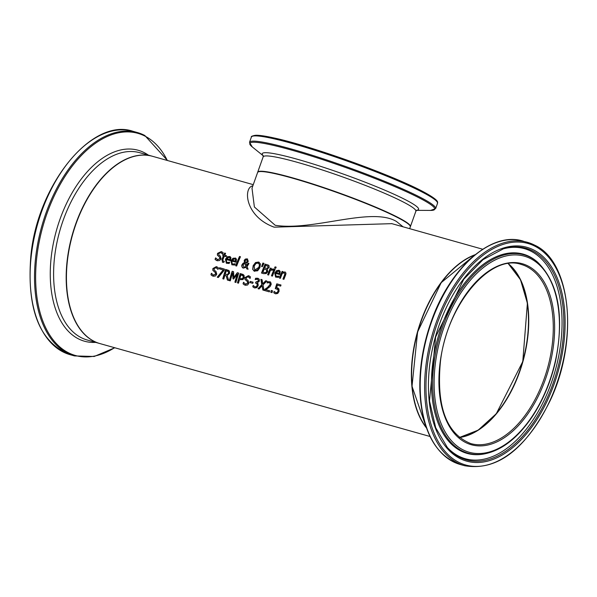 <?xml version="1.0" encoding="UTF-8"?>
<svg xmlns="http://www.w3.org/2000/svg" width="597" height="597" viewBox="0 0 597 597"><rect width="100%" height="100%" fill="white"/><g stroke="black" fill="none" stroke-linecap="round" stroke-linejoin="round"><path stroke-width="0.9" d="M276.642 287.664L278.948 288.888L279.068 291.373L277.747 293.448L275.613 293.843L273.747 292.739A97.259 55.842 -74.3 0 1 274.12 291.403L275.926 292.754L277.195 292.493L278.023 291.067L277.986 289.597L275.277 288.612A97.259 55.842 -74.3 0 1 276.799 283.829L281.008 285.015A97.259 55.842 105.7 0 0 280.65 286.097L277.426 285.194A97.259 55.842 105.7 0 0 276.642 287.664L278.209 288.142M275.471 288.62A96.938 55.655 -74.3 0 1 276.971 283.918L280.993 285.053M276.098 292.843L277.366 292.575L278.195 291.157L278.157 289.679L277.03 288.896M276.866 288.814L277.463 289.06M274.911 293.575L273.919 292.828A96.938 55.655 -74.3 0 1 274.277 291.537M226.412 263.284L225.614 259.277L230.158 256.613M229.755 256.464L230.935 257.583L230.629 260.046A97.259 55.842 105.7 0 0 230.382 260.665L226.397 259.546L226.554 262.061L227.353 262.493L229.644 262.232A97.259 55.842 105.7 0 0 229.166 263.478L226.33 263.24L225.45 259.188L227.427 256.695L230.076 256.568M228.651 262.531L229.755 262.307M227.032 262.382L228.815 262.613M226.748 258.68L229.785 259.538L230.009 258.105L229.136 257.277L227.77 257.479L226.748 258.68L229.949 259.628L230.173 258.188L229.308 257.367M229.554 257.456L229.136 257.277M222.718 254.262L220.994 252.703M220.823 252.613L218.644 253.553L219.062 255.218L220.435 256.128L221.047 258.807L219.614 260.516L217.301 260.777L215.047 259.367A97.259 55.842 -74.3 0 1 215.629 257.859L217.621 259.717L219.912 258.695L219.517 257.061L217.353 255.12L217.524 253.374L221.203 251.583L223.233 252.792A97.259 55.842 105.7 0 0 222.621 254.195L221.39 252.844M217.256 259.576L220.077 258.785L219.681 257.143L217.517 255.21L217.696 253.464L221.375 251.673L222.203 251.979M216.427 260.449L215.218 259.449A96.938 55.655 -74.3 0 1 215.771 258.023M217.338 259.62L217.786 259.799M231.964 264.844L231.166 260.837L235.711 258.173M235.3 258.023L236.479 259.143L236.173 261.613A97.259 55.842 105.7 0 0 235.927 262.225L231.942 261.105L232.099 263.62L232.897 264.053L235.188 263.792A97.259 55.842 105.7 0 0 234.711 265.038L231.875 264.799L230.994 260.747L232.972 258.255L235.628 258.128M234.196 264.09L235.3 263.867M232.576 263.941L234.36 264.173M232.293 260.247L235.33 261.098L235.554 259.665L234.688 258.844L233.315 259.046L232.293 260.247L235.502 261.188L235.725 259.755L234.852 258.926M235.099 259.016L234.688 258.844M222.681 260.688L224.248 261.352A97.259 55.842 105.7 0 0 223.853 262.374L222.711 262.262L221.875 259.591A97.259 55.842 -74.3 0 1 223.382 255.882L222.733 255.695A97.259 55.842 -74.3 0 1 223.129 254.77L223.778 254.949A97.259 55.842 -74.3 0 1 224.606 253.053L225.576 253.322A97.259 55.842 105.7 0 0 224.748 255.225L226.532 255.725A97.259 55.842 105.7 0 0 226.136 256.65L224.353 256.15A97.259 55.842 105.7 0 0 223.054 259.337L222.681 260.688L224.36 261.426M224.748 255.225L226.517 255.762M222.92 255.747A96.938 55.655 -74.3 0 1 223.293 254.859L223.95 255.038A96.938 55.655 -74.3 0 1 224.778 253.143L225.562 253.359M222.875 262.352L222.047 259.673A96.938 55.655 -74.3 0 1 223.554 255.964L223.382 255.882M222.711 262.262L222.338 262.12M240.464 256.74A97.259 55.842 105.7 0 0 236.628 266.038L235.658 265.762A97.259 55.842 -74.3 0 1 239.494 256.464L240.464 256.74M239.494 256.464L240.449 256.777M235.845 265.814A96.938 55.655 -74.3 0 1 239.666 256.553M246.807 262.038L247.397 261.143L246.777 259.583L245.255 260.546L245.106 261.404L245.733 262.538L246.807 262.038L247.225 261.053L246.777 259.583M246.136 266.732L244.733 263.15L243.121 264.799L243.964 267.217L246.136 266.732L243.733 267.135M246.792 265.687L247.949 263.135L248.956 263.419A97.259 55.842 105.7 0 0 248.718 263.993L247.098 266.516L248.076 269.262L246.762 268.889L246.203 267.299L243.307 268.128L242.367 267.613L241.695 265.926L241.942 264.792L243.061 263.277L244.419 262.583L244.218 260.322L245.36 259.061L247.151 258.852L248.285 261.225L247.471 262.344L245.867 263.008L246.792 265.687L248.113 263.225L248.942 263.456M242.912 267.986L241.86 265.993L243.225 263.359L244.583 262.673L244.389 260.404L245.531 259.15L247.673 259.068M246.912 268.934L246.203 267.299M245.561 262.449L246.636 261.949M245.964 266.643L244.733 263.15M254.688 271.329L252.688 269.404L253.143 265.702L255.509 262.546L258.501 262.046L260.449 263.934L259.919 267.605L257.628 270.799L254.053 271.083M254.135 271.128L252.852 269.493L253.307 265.784L255.68 262.628L259.217 262.337M258.673 262.135L259.128 262.292M259.359 264.449L258.061 263.061L255.964 263.493L254.203 266.001L254.688 270.135L258.859 267.307L259.531 264.538L258.232 263.15M258.546 263.262L258.061 263.061M254.777 270.18L256.009 270.456L257.62 269.657L259.023 267.396L259.531 264.538M261.68 273.09A96.938 55.655 -74.3 0 1 265.322 264.217L268.553 265.187M262.904 272.299L265.613 272.642L266.68 271.486L266.62 269.919L264.217 268.986A97.259 55.842 105.7 0 0 262.904 272.299L265.784 272.725L266.852 271.575L266.307 269.657M264.628 268.001L267.075 268.359L267.993 267.337L268.001 266.307L265.732 265.411A97.259 55.842 105.7 0 0 264.628 268.001L267.247 268.449L268.157 267.426L267.71 266.046M266.396 269.702L266.792 270.008M267.187 264.702L269.038 265.62L269.128 267.471L267.247 269.068A97.259 55.842 105.7 0 0 267.232 269.113L267.762 271.732L266.18 273.545L263.695 273.657L261.493 273.038A97.259 55.842 -74.3 0 1 265.15 264.128L267.352 264.784M264.008 263.367L262.299 266.732L261.598 266.538L262.867 263.046L264.008 263.367M262.867 263.046L263.993 263.404M261.784 266.59L263.038 263.135M271.635 275.889A96.938 55.655 -74.3 0 1 274.322 269.217L275.105 269.441M274.15 269.128L275.12 269.404A97.259 55.842 105.7 0 0 272.426 276.113L271.456 275.836A97.259 55.842 -74.3 0 1 274.15 269.128L274.322 269.217M270.881 269.314L273.366 268.948A97.259 55.842 105.7 0 0 272.874 270.113L270.486 270.262A97.259 55.842 105.7 0 0 268.605 275.038L267.635 274.762A97.259 55.842 -74.3 0 1 270.329 268.053L271.299 268.329A97.259 55.842 105.7 0 0 270.881 269.314L273.53 269.038M272.822 270.098L272.322 269.904M270.329 268.053L271.284 268.359M267.814 274.814A96.938 55.655 -74.3 0 1 270.501 268.143M276.329 276.254L279.053 276.18M275.71 277.157L274.911 273.15L279.456 270.486M276.045 272.56L279.083 273.411L279.306 271.978L278.433 271.157L277.068 271.359L276.045 272.56L279.247 273.501L279.478 272.068L278.605 271.239M278.433 271.157L278.851 271.329M277.948 276.404L278.933 276.12A97.259 55.842 105.7 0 0 278.463 277.351L275.627 277.112L274.747 273.06L276.553 270.672L278.881 270.254L280.232 271.456L279.926 273.926A97.259 55.842 105.7 0 0 279.68 274.538L275.695 273.419L275.851 275.933L278.112 276.486M276.172 267.165A97.259 55.842 105.7 0 0 275.665 268.322L274.568 268.008A97.259 55.842 -74.3 0 1 275.075 266.859L276.172 267.165M275.075 266.859L276.157 267.202M274.747 268.06A96.938 55.655 -74.3 0 1 275.247 266.941M282.747 272.374L284.881 271.941L285.553 272.299L285.985 273.493L285.627 274.971A97.259 55.842 105.7 0 0 283.911 279.344L282.941 279.068A97.259 55.842 -74.3 0 1 284.441 275.224L284.873 273.68L284.179 272.933L282.351 273.314A97.259 55.842 105.7 0 0 280.359 278.344L279.396 278.075A97.259 55.842 -74.3 0 1 282.09 271.366L283.06 271.635A97.259 55.842 105.7 0 0 282.747 272.374L285.321 272.12M279.575 278.127A96.938 55.655 -74.3 0 1 282.262 271.448L283.045 271.672M283.12 279.12A96.938 55.655 -74.3 0 1 284.612 275.314L285.038 273.769L284.344 273.016M210.957 274.821A97.259 55.842 -74.3 0 1 211.398 273.247L213.495 275.157L215.644 274.068L215.121 272.359L212.845 270.366L212.875 268.546L216.315 266.628L218.398 267.866A97.259 55.842 105.7 0 0 217.912 269.337L216.032 267.71L213.98 268.717L214.524 270.441L215.942 271.374L216.763 274.165L215.502 275.971L213.271 276.269L211.122 274.911A96.938 55.655 -74.3 0 1 211.539 273.411M212.39 275.933L211.122 274.911M213.122 275.016L213.659 275.247L215.815 274.15L215.293 272.448L213.017 270.456L213.039 268.635L216.48 266.717L217.315 267.031M213.211 275.06L213.659 275.247M218.009 269.404L216.196 267.792M216.032 267.71L216.599 267.941M219.427 268.866A96.938 55.655 -74.3 0 1 219.778 267.822L224.457 269.143M217.427 277.254L223.375 270.016L219.248 268.822A97.259 55.842 -74.3 0 1 219.606 267.732L219.778 267.822M219.606 267.732L224.472 269.105A97.259 55.842 105.7 0 0 224.017 270.486L218.33 277.508L217.233 277.202L223.203 269.934M226.054 275.635L224.882 275.307A97.259 55.842 105.7 0 0 223.823 279.053L222.8 278.769A97.259 55.842 -74.3 0 1 225.629 269.426L229.39 271.016L229.606 273.284L227.173 275.575L228.733 280.433L227.412 280.06L226.054 275.635L227.569 280.105M225.629 269.426L228.748 270.419M222.98 278.814A96.938 55.655 -74.3 0 1 225.793 269.516M225.196 274.269L227.621 274.426L228.509 273.083L228.42 271.717L226.293 270.777A97.259 55.842 105.7 0 0 225.196 274.269L227.793 274.516L228.681 273.172L228.591 271.807L227.308 271.06M237.643 282.948A96.938 55.655 -74.3 0 1 240.464 273.642L243.225 274.493M239.8 278.605L242.292 278.702L243.158 277.448L243.054 275.881L240.964 274.904A97.259 55.842 105.7 0 0 239.8 278.605L242.464 278.792L243.33 277.53L243.225 275.963L242.509 275.404M240.292 273.553L244.031 275.239L244.233 277.709L242.927 279.59L239.479 279.672A97.259 55.842 105.7 0 0 238.487 283.179L237.464 282.896A97.259 55.842 -74.3 0 1 240.292 273.553L240.464 273.642M237.3 274.113L233.621 279.008L233.002 278.836L232.696 272.814A97.259 55.842 105.7 0 0 230.293 280.874L229.345 280.605A97.259 55.842 -74.3 0 1 232.166 271.269L233.561 271.657L233.837 277.366L237.322 272.717L238.74 273.12A97.259 55.842 105.7 0 0 235.912 282.456L234.897 282.172A97.259 55.842 -74.3 0 1 237.3 274.113L237.464 274.195A96.938 55.655 -74.3 0 0 235.076 282.224M237.322 272.717L238.725 273.157M233.837 277.366L237.494 272.807M232.166 271.269L233.561 271.702M233.166 278.881L232.696 272.814M229.524 280.657A96.938 55.655 -74.3 0 1 232.337 271.359M250.113 278.433L248.3 276.829M248.136 276.739L246.076 277.754L246.628 279.478L248.046 280.411L248.867 283.202L247.606 285.008L245.374 285.299L243.061 283.859A97.259 55.842 -74.3 0 1 243.501 282.284L245.598 284.194L247.748 283.097L247.225 281.396L244.949 279.403L244.979 277.583L248.419 275.665L250.501 276.904A97.259 55.842 105.7 0 0 250.016 278.366L248.703 276.978M245.225 284.053L245.763 284.276L247.919 283.187L247.397 281.486L245.121 279.486L245.143 277.665L248.583 275.747L249.419 276.068M244.494 284.97L243.225 283.941A96.938 55.655 -74.3 0 1 243.643 282.448M245.315 284.097L245.763 284.276M253.083 282.224A97.259 55.842 105.7 0 0 252.747 283.359L249.845 282.545A97.259 55.842 -74.3 0 1 250.188 281.411L253.083 282.224M250.188 281.411L253.076 282.262M250.024 282.597A96.938 55.655 -74.3 0 1 250.352 281.493M257.367 279.314L258.202 279.866L257.367 279.314L255.18 279.583A97.259 55.842 -74.3 0 1 255.613 278.277L257.8 278.269L259.24 279.247L259.367 281.15L257.3 282.829A97.259 55.842 105.7 0 0 257.27 282.918L258.12 283.814L258.143 285.694L256.867 287.627L254.74 287.97L252.8 286.799A97.259 55.842 -74.3 0 1 253.173 285.456L254.979 286.858L256.285 286.657L257.128 285.314L257.068 283.821L255.576 283.038A97.259 55.842 -74.3 0 1 255.897 282.008L258.285 280.986L258.374 279.948L257.531 279.403L258.374 279.948L258.449 281.068L256.061 282.09A96.938 55.655 -74.3 0 0 255.755 283.09M256.009 283.165L257.232 283.911L256.18 283.247L257.232 283.911L257.292 285.396L256.456 286.739L255.143 286.941M254.053 287.709L252.971 286.888A96.938 55.655 -74.3 0 1 253.329 285.597M255.397 279.538A96.938 55.655 -74.3 0 1 255.777 278.359L258.508 278.553M257.971 278.359L258.434 278.515M262.061 285.762L259.098 288.985L258.001 288.672L261.792 284.65L260.896 279.359L262.068 279.687L262.725 283.821L265.755 280.724L266.852 281.03L263.001 284.926L264.031 290.373L262.859 290.045L262.061 285.762L263.023 290.09M265.755 280.724L266.822 281.06M262.725 283.821L265.926 280.806M258.195 288.732L261.956 284.739L261.068 279.441L262.068 279.724M265.896 289.717L269.657 290.776A97.259 55.842 105.7 0 0 269.359 291.873L264.635 290.538A97.259 55.842 -74.3 0 1 265.001 289.202L267.501 287.455L270.038 284.56L270.031 283.291L269.217 282.65L267.068 282.926A97.259 55.842 -74.3 0 1 267.501 281.605L270.635 282.12L271.247 284.194L270.128 286.538L265.896 289.717L269.65 290.814M267.277 282.874A96.938 55.655 -74.3 0 1 267.665 281.694L270.269 281.859M269.217 282.65L270.202 283.381L269.389 282.739L270.202 283.381L270.202 284.65L267.672 287.545L265.172 289.284A96.938 55.655 -74.3 0 0 264.814 290.59M272.53 290.814A97.259 55.842 105.7 0 0 272.031 292.62L270.799 292.276A97.259 55.842 -74.3 0 1 271.299 290.47L272.53 290.814M271.299 290.47L272.523 290.851M270.978 292.329A96.938 55.655 -74.3 0 1 271.471 290.56M430.019 436.482L99.938 343.581A97.259 55.842 -74.3 0 1 72.535 234.83A97.259 55.842 -74.3 0 1 152.638 156.332L253.262 184.66M426.43 427.892A97.259 55.842 -74.3 0 1 417.482 331.91A97.259 55.842 -74.3 0 1 475.175 254.695M252.844 185.824C243.054 187.436 244.845 216.539 274.142 227.166L391.856 223.659M452.489 269.851A96.938 55.655 105.7 0 0 414.975 403.124M409.661 228.673L410.296 226.89A81.05 7.791 -160.4 0 0 397.818 217.674A81.05 7.791 -160.4 0 0 313.328 184.48A81.05 7.791 -160.4 0 0 257.591 172.511L252.001 188.204L254.382 206.987L275.202 225.285C312.821 231.345 371.528 206.45 396.468 221.48L403.102 226.83M508.144 263.65A93.042 53.424 -74.3 0 1 519.345 371.924A93.042 53.424 -74.3 0 1 459.235 437.444M525.487 293.276A93.371 53.611 -74.3 0 1 489.48 421.206M410.333 226.741L410.408 226.584A81.05 7.791 -160.4 0 0 397.93 217.375A81.05 7.791 -160.4 0 0 313.44 184.174A81.05 7.791 -160.4 0 0 257.695 172.205L257.65 172.376M263.128 155.481L263.15 156.892A81.05 7.791 19.6 0 1 318.888 168.854A81.05 7.791 19.6 0 1 403.385 202.055A81.05 7.791 19.6 0 1 415.863 211.263L410.408 226.584M421.855 190.995A97.811 9.395 -160.4 0 0 321.917 151.586A97.811 9.395 -160.4 0 0 252.859 136.116M437.504 203.346C436.646 202.741 442.399 201.823 421.975 191.04C388.998 173.69 308.007 145.019 273.687 137.892C265.486 136.064 259.523 135.191 255.807 135.258C252.277 135.87 250.807 136.474 251.382 137.071A98.781 9.492 19.6 0 1 319.32 151.66A98.781 9.492 19.6 0 1 422.295 192.122A98.781 9.492 19.6 0 1 437.504 203.346L435.631 208.607A98.781 9.492 -160.4 0 0 420.422 197.383A98.781 9.492 -160.4 0 0 317.447 156.921A98.781 9.492 -160.4 0 0 249.509 142.332L252.277 146.937A98.147 9.433 19.6 0 1 305.612 154.227A98.147 9.433 19.6 0 1 419.616 198.1A98.147 9.433 19.6 0 1 430.571 210.428L435.631 208.607M416.639 210.256A82.968 7.97 -160.4 0 0 405.811 199.913A82.968 7.97 -160.4 0 0 312.194 163.675A82.968 7.97 -160.4 0 0 263.187 155.616M152.511 156.302A97.259 55.842 105.7 0 0 152.384 156.265A97.259 55.842 105.7 0 0 72.282 234.755A97.259 55.842 105.7 0 0 99.684 343.506A97.259 55.842 105.7 0 0 99.811 343.544L87.102 339.969A97.259 55.842 -74.3 0 1 59.7 231.218A97.259 55.842 -74.3 0 1 139.802 152.72L152.511 156.302M132.937 131.288C92.125 117.184 37.551 184.346 30.887 255.553C26.552 309.485 39.611 342.521 70.065 354.678A116.034 66.618 -74.3 0 1 37.372 224.935A116.034 66.618 -74.3 0 1 132.937 131.288L137.355 132.534A116.034 66.618 105.7 0 0 41.797 226.181A116.034 66.618 105.7 0 0 74.491 355.916L94.214 356.476L114.803 347.767M144.668 135.422A116.034 66.618 105.7 0 0 137.355 132.534L144.787 135.474L167.503 160.518M114.609 347.708A115.393 66.252 -74.3 0 1 37.499 251.747A115.393 66.252 -74.3 0 1 145.175 136.228A115.393 66.252 -74.3 0 1 167.309 160.466M148.377 155.138A99.177 56.946 105.7 0 0 144.407 152.735A99.177 56.946 105.7 0 0 55.454 234.114A99.177 56.946 105.7 0 0 95.677 342.38M459.347 437.534A93.042 53.424 105.7 0 0 522.912 361.588A93.042 53.424 105.7 0 0 508.293 263.628M527.084 266.769A93.042 53.424 -74.3 0 1 545.874 373.729A93.042 53.424 -74.3 0 1 470.809 443.586C446.369 433.832 436.243 406.52 440.429 361.64C446.765 304.985 490.324 253.404 521.226 264.449A93.042 53.424 -74.3 0 1 527.084 266.769M426.273 427.43A97.259 55.842 -74.3 0 1 417.736 331.984A97.259 55.842 -74.3 0 1 474.802 255.001M528.181 266.068A94.02 53.976 105.7 0 0 438.989 376.535A94.02 53.976 105.7 0 0 523.188 420.087A94.02 53.976 105.7 0 0 528.181 266.068M530.793 258.732A101.841 58.469 -74.3 0 1 525.382 425.564A101.841 58.469 -74.3 0 1 434.176 378.394A101.841 58.469 -74.3 0 1 530.793 258.732M535.203 246.345A115.057 66.058 -74.3 0 1 529.099 434.825A115.057 66.058 -74.3 0 1 426.057 381.528A115.057 66.058 -74.3 0 1 535.203 246.345M534.763 245.218A116.034 66.618 105.7 0 0 527.457 242.322A116.034 66.618 105.7 0 0 431.892 335.969A116.034 66.618 105.7 0 0 464.585 465.712C496.905 471.227 525.285 449.847 549.71 401.572C578.784 341.768 571.545 261.934 534.882 245.263L523.032 241.084A116.034 66.618 -74.3 0 0 427.474 334.723A116.034 66.618 -74.3 0 0 460.16 464.466C435.631 455.862 422.206 431.385 419.9 391.028C419.228 368.565 422.855 345.827 430.788 322.813C449.004 268.553 491.07 230.882 523.032 241.084M533.875 250.076A111.079 63.775 105.7 0 0 428.504 380.587A111.079 63.775 105.7 0 0 527.979 432.034A111.079 63.775 105.7 0 0 533.875 250.076M487.145 246.8A115.393 66.252 105.7 0 0 427.101 334.618A115.393 66.252 105.7 0 0 432.526 440.862M530.524 257.404A103.057 59.17 105.7 0 0 437.332 345.014A103.057 59.17 105.7 0 0 483.652 454.056C501.584 450.735 517.965 438.011 532.808 415.878C543.292 399.744 550.874 381.535 555.553 361.237C564.501 315.992 558.531 282.985 537.643 262.217A103.057 59.17 105.7 0 0 530.524 257.404M537.643 262.217L536.86 261.546A103.505 59.424 105.7 0 0 529.703 256.71A103.505 59.424 105.7 0 0 436.116 344.7A103.505 59.424 105.7 0 0 482.63 454.22L483.652 454.056M532.912 251.009A109.915 63.103 -74.3 0 1 548.427 395.169A109.915 63.103 -74.3 0 1 447.452 447.646L435.713 427.758L429.497 400.938L435.623 337.014L463.735 279.292L483.025 259.65L503.42 248.8A109.915 63.103 -74.3 0 1 532.912 251.009M446.989 447.116A109.109 62.648 105.7 0 0 546.964 394.005A109.109 62.648 105.7 0 0 531.345 251.397A109.109 62.648 105.7 0 0 502.741 249.009M482.712 249.233L391.513 223.562M263.15 156.892L257.695 172.205M251.382 137.071L249.509 142.332M416.519 210.338L430.571 210.428M263.225 155.757L252.277 146.937M416.773 210.189L415.863 211.263M70.065 354.678L74.491 355.916M459.324 437.519L478.167 430.153L496.308 413.706L522.778 361.543L527.397 303.239L520.494 279.747L508.263 263.635M426.31 427.549L412.02 386.296L417.601 331.954L441.183 282.665L474.899 254.919M464.585 465.712L460.16 464.466"/></g></svg>
